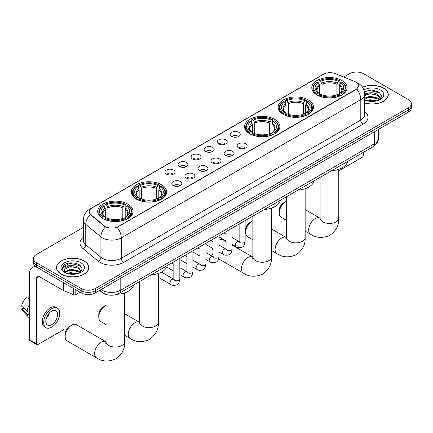 <?xml version="1.0" encoding="UTF-8"?>
<svg xmlns="http://www.w3.org/2000/svg" width="433" height="433" viewBox="0 0 433 433"><rect width="100%" height="100%" fill="white"/><g stroke="black" fill="none" stroke-linecap="round" stroke-linejoin="round"><path stroke-width="0.65" d="M127.865 204.132A17.672 10.203 0 0 0 108.607 201.924A17.672 10.203 0 0 0 97.696 211.347A17.672 10.203 0 0 0 102.875 218.562A17.672 10.203 0 0 0 122.133 220.776A17.672 10.203 0 0 0 133.039 211.347A17.672 10.203 0 0 0 127.865 204.132M308.318 99.953A17.672 10.203 0 0 0 289.06 97.739A17.672 10.203 0 0 0 278.148 107.168A17.672 10.203 0 0 0 283.323 114.377A17.672 10.203 0 0 0 302.58 116.591A17.672 10.203 0 0 0 313.492 107.168A17.672 10.203 0 0 0 308.318 99.953M274.695 119.362A17.672 10.203 0 0 0 255.438 117.148A17.672 10.203 0 0 0 244.531 126.577A17.672 10.203 0 0 0 249.706 133.792A17.672 10.203 0 0 0 268.963 136A17.672 10.203 0 0 0 279.87 126.577A17.672 10.203 0 0 0 274.695 119.362M161.482 184.723A17.672 10.203 0 0 0 142.224 182.51A17.672 10.203 0 0 0 131.318 191.938A17.672 10.203 0 0 0 136.492 199.153A17.672 10.203 0 0 0 155.75 201.361A17.672 10.203 0 0 0 166.662 191.938A17.672 10.203 0 0 0 161.482 184.723M341.935 80.543A17.672 10.203 0 0 0 322.677 78.33A17.672 10.203 0 0 0 311.771 87.753A17.672 10.203 0 0 0 316.945 94.968A17.672 10.203 0 0 0 336.203 97.181A17.672 10.203 0 0 0 347.109 87.753A17.672 10.203 0 0 0 341.935 80.543M231.742 136.4A5.001 2.885 180 0 1 230.746 135.589A5.001 2.885 180 0 1 232.407 131.995A5.001 2.885 180 0 1 238.816 132.319A5.001 2.885 180 0 1 239.806 135.589A5.001 2.885 180 0 1 231.742 136.4M238.204 136.704A2.999 1.732 0 0 0 237.398 135.859A2.999 1.732 0 0 0 234.442 135.421A2.999 1.732 0 0 0 232.348 136.704M218.681 143.945A5.001 2.885 180 0 1 217.685 143.128A5.001 2.885 180 0 1 219.342 139.54A5.001 2.885 180 0 1 225.75 139.859A5.001 2.885 180 0 1 226.746 143.128A5.001 2.885 180 0 1 218.681 143.945M225.144 144.243A2.999 1.732 0 0 0 224.337 143.399A2.999 1.732 0 0 0 221.382 142.96A2.999 1.732 0 0 0 219.287 144.243M205.621 151.485A5.001 2.885 180 0 1 204.625 150.668A5.001 2.885 180 0 1 206.281 147.079A5.001 2.885 180 0 1 212.69 147.399A5.001 2.885 180 0 1 213.686 150.668A5.001 2.885 180 0 1 205.621 151.485M212.083 151.783A2.999 1.732 0 0 0 211.277 150.938A2.999 1.732 0 0 0 208.322 150.5A2.999 1.732 0 0 0 206.227 151.783M192.555 159.025A5.001 2.885 180 0 1 191.565 158.207A5.001 2.885 180 0 1 193.221 154.619A5.001 2.885 180 0 1 199.629 154.944A5.001 2.885 180 0 1 200.62 158.207A5.001 2.885 180 0 1 192.555 159.025M199.023 159.322A2.999 1.732 0 0 0 198.217 158.478A2.999 1.732 0 0 0 195.261 158.04A2.999 1.732 0 0 0 193.167 159.322M179.495 166.564A5.001 2.885 180 0 1 178.504 165.747A5.001 2.885 180 0 1 180.16 162.159A5.001 2.885 180 0 1 186.569 162.483A5.001 2.885 180 0 1 187.559 165.747A5.001 2.885 180 0 1 179.495 166.564M185.957 166.867A2.999 1.732 0 0 0 185.156 166.023A2.999 1.732 0 0 0 182.196 165.585A2.999 1.732 0 0 0 180.106 166.867M166.434 174.109A5.001 2.885 180 0 1 165.444 173.292A5.001 2.885 180 0 1 167.1 169.704A5.001 2.885 180 0 1 173.509 170.023A5.001 2.885 180 0 1 174.499 173.292A5.001 2.885 180 0 1 166.434 174.109M172.897 174.407A2.999 1.732 0 0 0 172.09 173.563A2.999 1.732 0 0 0 169.135 173.124A2.999 1.732 0 0 0 167.046 174.407M238.599 147.902A5.001 2.885 180 0 1 237.609 147.09A5.001 2.885 180 0 1 239.265 143.496A5.001 2.885 180 0 1 245.673 143.821A5.001 2.885 180 0 1 246.664 147.09A5.001 2.885 180 0 1 238.599 147.902M245.067 148.205A2.999 1.732 0 0 0 244.261 147.361A2.999 1.732 0 0 0 241.305 146.922A2.999 1.732 0 0 0 239.211 148.205M225.539 155.447A5.001 2.885 180 0 1 224.548 154.63A5.001 2.885 180 0 1 226.205 151.041A5.001 2.885 180 0 1 232.613 151.361A5.001 2.885 180 0 1 233.604 154.63A5.001 2.885 180 0 1 225.539 155.447M232.001 155.745A2.999 1.732 0 0 0 231.2 154.9A2.999 1.732 0 0 0 228.24 154.462A2.999 1.732 0 0 0 226.15 155.745M212.479 162.987A5.001 2.885 180 0 1 211.488 162.169A5.001 2.885 180 0 1 213.144 158.581A5.001 2.885 180 0 1 219.553 158.9A5.001 2.885 180 0 1 220.543 162.169A5.001 2.885 180 0 1 212.479 162.987M218.941 163.284A2.999 1.732 0 0 0 218.135 162.44A2.999 1.732 0 0 0 215.179 162.002A2.999 1.732 0 0 0 213.09 163.284M199.418 170.526A5.001 2.885 180 0 1 198.428 169.709A5.001 2.885 180 0 1 200.084 166.12A5.001 2.885 180 0 1 206.492 166.445A5.001 2.885 180 0 1 207.483 169.709A5.001 2.885 180 0 1 199.418 170.526M205.881 170.824A2.999 1.732 0 0 0 205.074 169.985A2.999 1.732 0 0 0 202.119 169.541A2.999 1.732 0 0 0 200.024 170.824M186.358 178.066A5.001 2.885 180 0 1 185.362 177.249A5.001 2.885 180 0 1 187.018 173.66A5.001 2.885 180 0 1 193.432 173.985A5.001 2.885 180 0 1 194.422 177.249A5.001 2.885 180 0 1 186.358 178.066M192.82 178.369A2.999 1.732 0 0 0 192.014 177.525A2.999 1.732 0 0 0 189.059 177.086A2.999 1.732 0 0 0 186.964 178.369M173.297 185.611A5.001 2.885 180 0 1 172.302 184.794A5.001 2.885 180 0 1 173.958 181.205A5.001 2.885 180 0 1 180.366 181.524A5.001 2.885 180 0 1 181.362 184.794A5.001 2.885 180 0 1 173.297 185.611M179.76 185.909A2.999 1.732 0 0 0 178.953 185.064A2.999 1.732 0 0 0 175.998 184.626A2.999 1.732 0 0 0 173.904 185.909M354.643 81.458A9.001 5.196 180 0 1 355.845 82.037A9.001 5.196 180 0 1 358.481 85.712A9.001 5.196 180 0 1 355.845 89.387L118.198 226.594A9.001 5.196 180 0 1 104.456 225.902L90.865 214.692A9.001 5.196 180 0 1 89.236 211.71A9.001 5.196 180 0 1 91.872 208.035L323.7 74.189A9.001 5.196 180 0 1 335.229 73.61L354.643 81.458M108.553 295.014A10.002 5.775 180 0 1 102.226 292.654L99.552 290.446M364.705 102.994A16.173 9.337 0 0 0 388.282 94.697A16.173 9.337 0 0 0 383.546 88.094A16.173 9.337 0 0 0 362.529 87.179M84.132 260.964A16.173 9.337 0 0 0 66.509 258.939A16.173 9.337 0 0 0 56.523 267.562A16.173 9.337 0 0 0 61.264 274.165A16.173 9.337 0 0 0 78.882 276.189A16.173 9.337 0 0 0 88.868 267.562A16.173 9.337 0 0 0 84.132 260.964M358.481 85.712L356.716 89.025L355.845 89.658L117.186 227.314A11.669 6.739 60 0 1 121.262 237.89A13.336 7.702 180 0 1 102.404 237.89A13.336 7.702 180 0 1 100.905 236.862L85.761 224.375A13.336 7.702 180 0 1 83.347 219.959L83.347 240.375A13.336 7.702 0 0 0 85.761 244.791L100.905 257.278A13.336 7.702 0 0 0 102.404 258.306A13.336 7.702 0 0 0 121.262 258.306L360.797 120.017A13.336 7.702 0 0 0 364.705 114.572L364.705 94.15A13.336 7.702 180 0 1 360.797 99.595A11.669 6.739 -120 0 0 356.716 89.025M83.347 227.385L36.388 254.496A10.002 5.775 0 0 0 33.46 258.582L33.46 262.934A10.002 5.775 0 0 0 36.388 267.02L81.182 292.881L81.182 290.705A10.002 5.775 0 0 0 95.33 290.705L408.422 109.944A10.002 5.775 0 0 0 411.35 105.858A10.002 5.775 0 0 1 408.422 109.944L95.33 290.705A10.002 5.775 0 0 1 81.182 290.705L36.388 264.844L81.182 290.705L81.182 288.524A10.002 5.775 0 0 0 95.33 288.524L408.422 107.763A10.002 5.775 0 0 0 411.35 103.682A10.002 5.775 0 0 0 408.422 99.595L363.628 73.734A10.002 5.775 0 0 0 349.48 73.734L343.742 77.047M33.46 260.758A10.002 5.775 0 0 0 36.388 264.844A10.002 5.775 0 0 1 33.46 260.758M106.48 227.314L104.456 226.291L90.259 214.47A11.669 7.805 129.5 0 0 85.761 224.375L85.761 244.791A3.334 2.23 -50.5 0 1 83.028 248.618A16.671 9.623 180 0 1 83.347 237.322M33.46 258.582A10.002 5.775 0 0 0 36.388 262.663L81.182 288.524M81.182 292.881A10.002 5.775 0 0 0 95.33 292.881L408.422 112.12A10.002 5.775 0 0 0 411.35 108.039L411.35 103.682M364.705 102.886A16.005 9.239 0 0 0 388.12 94.697A16.005 9.239 0 0 0 383.427 88.164A16.005 9.239 0 0 0 362.589 87.271M366.421 100.58L369.955 99.714L376.807 100.867M367.806 100.959L369.955 100.58L375.373 101.165M364.705 98.237L369.955 96.256L378.009 98.08L379.725 99.714M364.705 99.103L369.955 97.122L378.009 98.946L379.276 100.018M364.678 93.376L369.49 92.851A8.335 4.812 0 0 0 364.705 95.217M369.49 92.851C372.689 92.516 375.53 93.106 378.009 94.621L380.45 98.464L380.39 99.097M364.705 95.644L369.955 93.663L378.009 95.487L380.423 98.892M364.705 99.655L365.176 100.115M364.705 99.904A11.669 6.739 0 0 0 380.363 99.46A11.669 6.739 0 0 0 380.363 89.934A11.669 6.739 0 0 0 363.936 89.891M379.416 99.953L381.657 96.007L379.097 92.126L371.801 89.967L364.397 91.433M364.478 91.807L369.36 90.443L380.125 92.949M366.783 94.378L369.36 93.901L375.963 94.459M366.783 97.836L369.36 97.355L375.963 97.918M368.028 101.008L375.243 101.187M338.774 170.84L362.21 157.314A1.667 0.963 120 0 0 363.39 155.268L363.39 152.351M61.378 274.1A16.005 9.239 0 0 0 78.822 276.102A16.005 9.239 0 0 0 88.7 267.562A16.005 9.239 0 0 0 84.013 261.029A16.005 9.239 0 0 0 66.574 259.026A16.005 9.239 0 0 0 56.691 267.562A16.005 9.239 0 0 0 61.378 274.1M67.007 273.445L70.541 272.584L77.388 273.732M68.387 273.824L70.541 273.445L75.954 274.035M79.997 272.822L82.243 268.877L79.683 264.996C74.195 262.16 68.966 262.127 63.992 264.899L62.065 268.417L62.249 269.548C62.357 267.009 64.966 265.738 70.076 265.716A8.335 4.812 0 0 0 64.36 270.284A8.335 4.812 0 0 0 64.766 271.767L70.541 269.126L78.59 270.944L80.305 272.584M65.047 272.227L70.541 269.992L78.59 271.81L79.856 272.882M70.076 265.716C73.274 265.38 76.111 265.976 78.59 267.491L81.031 271.329L80.971 271.962M64.36 270.381L64.647 269.358L70.541 266.533L78.59 268.352L81.003 271.762M64.766 271.767L65.762 272.985M80.949 262.799A11.669 6.739 0 0 0 64.447 262.799A11.669 6.739 0 0 0 64.447 272.33A11.669 6.739 0 0 0 80.949 272.33A11.669 6.739 0 0 0 80.949 262.799M62.071 268.492L62.433 267.069L69.946 263.307L80.711 265.819M67.369 267.242L69.946 266.766L76.544 267.323M67.369 270.701L69.946 270.224L76.544 270.782M68.609 273.873L75.829 274.057M279.225 213.009L279.225 210.286A6.002 3.464 -60 0 1 283.469 202.936L285.823 201.578A9.337 5.391 120 0 0 279.225 213.009A9.337 5.391 120 0 0 281.158 217.285L286.484 220.359M316.626 94.778L317.102 93.517A15.869 9.163 0 0 1 317.102 81.994L318.19 82.622A14.338 8.276 0 0 0 318.19 92.889L319.273 93.501L319.619 94.789M319.619 94.264L319.619 85.642L318.19 82.622M318.986 83.986L318.986 80.901L319.457 80.63A15.869 9.163 0 0 1 339.423 80.63L338.33 81.263A14.338 8.276 0 0 0 320.55 81.263L321.973 84.283L321.973 94.822M336.906 94.822L336.906 84.283L338.33 81.263M331.646 170.678A18.338 10.587 0 0 0 347.645 161.444M318.986 95.698A16.535 9.548 0 0 0 339.894 95.698L339.423 94.881A15.869 9.163 0 0 1 319.457 94.881L318.986 95.98M339.894 95.98L339.894 95.698M317.102 81.994L316.626 82.265A16.535 9.548 0 0 0 312.902 88.3A16.535 9.548 0 0 0 316.626 94.334M339.423 80.63L339.894 80.901L339.894 83.986M319.457 94.881L320.55 94.248A14.338 8.276 0 0 0 338.33 94.248L339.423 94.881M318.19 92.889L317.102 93.517M320.55 81.263L319.457 80.63M319.273 84.478A12.822 7.404 0 0 0 319.273 93.501L319.332 93.539C317.508 91.78 316.767 90.584 317.102 89.95A12.335 7.123 0 0 1 319.619 85.642M342.254 94.334A16.535 9.548 0 0 0 345.978 88.3A16.535 9.548 0 0 0 342.254 82.265L341.778 81.994A15.869 9.163 0 0 1 341.778 93.517L342.254 94.778M341.778 93.517L340.69 92.889A14.338 8.276 0 0 0 340.69 82.622L341.778 81.994M340.69 82.622L339.261 85.642L339.261 94.264L339.613 93.501L340.69 92.889M339.261 85.642A12.335 7.123 0 0 1 341.778 89.95C342.113 90.584 341.372 91.78 339.548 93.539L339.613 93.501A12.822 7.404 0 0 0 339.613 84.478M339.261 94.789L339.261 94.264M286.484 201.231A9.337 5.391 120 0 0 285.823 201.578L283.469 202.936M245.603 232.418L245.603 229.701A6.002 3.464 -60 0 1 249.846 222.346L252.206 220.987A9.337 5.391 120 0 0 245.603 232.418A9.337 5.391 120 0 0 247.535 236.694L252.867 239.768M283.009 114.193L283.48 112.926A15.869 9.163 0 0 1 283.48 101.403L284.573 102.031A14.338 8.276 0 0 0 284.573 112.299L285.65 112.91L285.996 114.198M285.996 113.673L285.996 105.051L284.573 102.031M285.363 103.4L285.363 100.31L285.84 100.039A15.869 9.163 0 0 1 305.801 100.039L304.713 100.672A14.338 8.276 0 0 0 286.933 100.672L288.356 103.693L288.356 114.231M303.284 114.231L303.284 103.693L304.713 100.672M298.023 190.092A18.338 10.587 0 0 0 314.028 180.853M285.363 115.108A16.535 9.548 0 0 0 306.277 115.108L305.801 114.29A15.869 9.163 0 0 1 285.84 114.29L285.363 115.389M306.277 115.389L306.277 115.108M283.48 101.403L283.009 101.674A16.535 9.548 0 0 0 279.285 107.709A16.535 9.548 0 0 0 283.009 113.744M305.801 100.039L306.277 100.31L306.277 103.4M285.84 114.29L286.933 113.657A14.338 8.276 0 0 0 304.713 113.657L305.801 114.29M284.573 112.299L283.48 112.926M286.933 100.672L285.84 100.039M285.65 103.888A12.822 7.404 0 0 0 285.65 112.91L285.71 112.948C283.891 111.189 283.144 109.993 283.485 109.36A12.335 7.123 0 0 1 285.996 105.051M308.632 113.744A16.535 9.548 0 0 0 312.361 107.709A16.535 9.548 0 0 0 308.632 101.674L308.161 101.403A15.869 9.163 0 0 1 308.161 112.926L308.632 114.193M308.161 112.926L307.067 112.299A14.338 8.276 0 0 0 307.067 102.031L308.161 101.403M307.067 102.031L305.644 105.051L305.644 113.673L305.99 112.91L307.067 112.299M305.644 105.051A12.335 7.123 0 0 1 308.155 109.36C308.491 109.998 307.749 111.194 305.931 112.948L305.99 112.91A12.822 7.404 0 0 0 305.99 103.888M305.644 114.198L305.644 113.673M252.867 220.646A9.337 5.391 120 0 0 252.206 220.987L249.846 222.346M212.587 248.293A9.337 5.391 120 0 0 211.986 251.833L211.986 249.11A6.002 3.464 -60 0 1 212.083 248.001M211.986 251.833A9.337 5.391 120 0 0 213.014 255.324M249.386 133.602L249.863 132.336A15.869 9.163 0 0 1 249.863 120.812L250.951 121.44A14.338 8.276 0 0 0 250.951 131.708L252.033 132.319L252.379 133.608M252.379 133.083L252.379 124.46L250.951 121.44M251.746 122.81L251.746 119.724L252.217 119.454A15.869 9.163 0 0 1 272.184 119.454L271.09 120.082A14.338 8.276 0 0 0 253.31 120.082L254.739 123.102L254.739 133.64M269.667 133.64L269.667 123.102L271.09 120.082M264.406 209.502A18.338 10.587 0 0 0 280.405 200.263M251.746 134.517A16.535 9.548 0 0 0 272.655 134.517L272.184 133.7A15.869 9.163 0 0 1 252.217 133.7L251.746 134.798M272.655 134.798L272.655 134.517M249.863 120.812L249.386 121.083A16.535 9.548 0 0 0 245.663 127.118A16.535 9.548 0 0 0 249.386 133.158M272.184 119.454L272.655 119.724L272.655 122.81M252.217 133.7L253.31 133.066A14.338 8.276 0 0 0 271.09 133.066L272.184 133.7M250.951 131.708L249.863 132.336M253.31 120.082L252.217 119.454M252.033 123.297A12.822 7.404 0 0 0 252.033 132.319L252.093 132.363C250.269 130.598 249.527 129.402 249.863 128.774A12.335 7.123 0 0 1 252.379 124.46M275.015 133.158A16.535 9.548 0 0 0 278.738 127.118A16.535 9.548 0 0 0 275.015 121.083L274.538 120.812A15.869 9.163 0 0 1 274.538 132.336L275.015 133.602M274.538 132.336L273.45 131.708A14.338 8.276 0 0 0 273.45 121.44L274.538 120.812M273.45 121.44L272.021 124.46L272.021 133.083L272.373 132.319L273.45 131.708M272.021 124.46A12.335 7.123 0 0 1 274.538 128.774C274.874 129.407 274.132 130.604 272.308 132.363L272.373 132.319A12.822 7.404 0 0 0 272.373 123.297M272.021 133.608L272.021 133.083M226.075 241.565L223.255 239.936A9.337 5.391 120 0 0 219.017 240.163M98.773 317.194L98.773 314.472A6.002 3.464 -60 0 1 103.016 307.121L105.371 305.758A9.337 5.391 120 0 0 98.773 317.194A9.337 5.391 120 0 0 100.705 321.47L106.031 324.544M136.173 198.964L136.649 197.702A15.869 9.163 0 0 1 136.649 186.174L137.743 186.807A14.338 8.276 0 0 0 137.743 197.069L138.82 197.681L139.166 198.969M139.166 198.444L139.166 189.827L137.743 186.807M138.533 188.171L138.533 185.086L139.009 184.815A15.869 9.163 0 0 1 158.971 184.815L157.877 185.443A14.338 8.276 0 0 0 140.097 185.443L141.526 188.463L141.526 199.007M156.454 199.007L156.454 188.463L157.877 185.443M151.193 274.863A18.338 10.587 0 0 0 167.192 265.624M138.533 199.878A16.535 9.548 0 0 0 159.441 199.878L158.971 199.061A15.869 9.163 0 0 1 139.009 199.061L138.533 200.165M159.441 200.165L159.441 199.878M136.649 186.174L136.173 186.444A16.535 9.548 0 0 0 132.449 192.485A16.535 9.548 0 0 0 136.173 198.52M158.971 184.815L159.441 185.086L159.441 188.171M139.009 199.061L140.097 198.433A14.338 8.276 0 0 0 157.877 198.433L158.971 199.061M137.743 197.069L136.649 197.702M140.097 185.443L139.009 184.815M138.82 188.664A12.822 7.404 0 0 0 138.82 197.681L138.879 197.724C137.055 195.96 136.314 194.763 136.649 194.136A12.335 7.123 0 0 1 139.166 189.827M161.801 198.52A16.535 9.548 0 0 0 165.525 192.485A16.535 9.548 0 0 0 161.801 186.444L161.325 186.174A15.869 9.163 0 0 1 161.325 197.702L161.801 198.964M161.325 197.702L160.237 197.069A14.338 8.276 0 0 0 160.237 186.807L161.325 186.174M160.237 186.807L158.808 189.827L158.808 198.444L159.16 197.681L160.237 197.069M158.808 189.827A12.335 7.123 0 0 1 161.325 194.136C161.661 194.769 160.919 195.965 159.1 197.724L159.16 197.681A12.822 7.404 0 0 0 159.16 188.664M158.808 198.969L158.808 198.444M106.031 305.417A9.337 5.391 120 0 0 105.371 305.758L103.016 307.121M65.15 336.603L65.15 333.881A6.002 3.464 -60 0 1 69.394 326.531L71.754 325.172A9.337 5.391 120 0 0 65.15 336.603A9.337 5.391 120 0 0 67.083 340.879L96.554 357.891A9.337 5.391 -60 0 1 95.125 350.411A9.337 5.391 -60 0 1 101.225 342.184A9.337 5.391 -60 0 1 105.89 341.724L106.031 341.799M102.556 218.373L103.032 217.112A15.869 9.163 0 0 1 103.032 205.583L104.12 206.216A14.338 8.276 0 0 0 104.12 216.478L105.197 217.095L105.549 218.378M105.549 217.853L105.549 209.236L104.12 206.216M104.916 207.58L104.916 204.495L105.387 204.224A15.869 9.163 0 0 1 125.348 204.224L124.26 204.852A14.338 8.276 0 0 0 106.48 204.852L107.904 207.872L107.904 218.416M122.831 218.416L122.831 207.872L124.26 204.852M117.002 294.31A18.338 10.587 0 0 0 133.575 285.033M104.916 219.287A16.535 9.548 0 0 0 125.824 219.287L125.348 218.47A15.869 9.163 0 0 1 105.387 218.47L104.916 219.574M125.824 219.574L125.824 219.287M103.032 205.583L102.556 205.854A16.535 9.548 0 0 0 98.832 211.894A16.535 9.548 0 0 0 102.556 217.929M125.348 204.224L125.824 204.495L125.824 207.58M105.387 218.47L106.48 217.842A14.338 8.276 0 0 0 124.26 217.842L125.348 218.47M104.12 216.478L103.032 217.112M106.48 204.852L105.387 204.224M105.197 208.073A12.822 7.404 0 0 0 105.197 217.095L105.257 217.133C103.438 215.369 102.697 214.173 103.032 213.545A12.335 7.123 0 0 1 105.549 209.236M128.184 217.929A16.535 9.548 0 0 0 131.908 211.894A16.535 9.548 0 0 0 128.184 205.854L127.708 205.583A15.869 9.163 0 0 1 127.708 217.112L128.184 218.373M127.708 217.112L126.615 216.478A14.338 8.276 0 0 0 126.615 206.216L127.708 205.583M126.615 206.216L125.191 209.236L125.191 217.853L125.538 217.095L126.615 216.478M125.191 209.236A12.335 7.123 0 0 1 127.703 213.545C128.044 214.178 127.297 215.374 125.478 217.133L125.538 217.095A12.822 7.404 0 0 0 125.538 208.073M125.191 218.378L125.191 217.853M105.89 341.724L76.419 324.707A9.337 5.391 120 0 0 71.754 325.172L69.394 326.531M75.818 289.785L75.818 294.619L80.002 292.199M36.886 267.307A13.336 7.702 -120 0 0 32.313 267.583A13.336 7.702 -120 0 0 29.552 273.688L29.552 339.845L36.626 343.926L36.626 277.775A3.334 1.927 60 0 1 37.314 276.249A3.334 1.927 60 0 1 38.981 276.411L63.635 290.646L63.635 282.749M36.626 343.926A1.667 0.963 120 0 0 36.967 344.69L29.899 340.609A1.667 0.963 -60 0 1 29.552 339.845M36.967 344.69A1.667 0.963 120 0 0 37.801 344.608L62.796 330.179A1.667 0.963 120 0 0 63.97 328.138L63.97 290.797M75.818 294.619A1.667 0.963 180 0 1 73.686 294.727L63.857 290.754A1.667 0.963 180 0 1 63.635 290.646M51.711 324.707A8.335 4.812 120 0 0 57.156 317.362A8.335 4.812 120 0 0 55.879 310.683A8.335 4.812 120 0 0 51.711 311.094A8.335 4.812 120 0 0 46.266 318.439A8.335 4.812 120 0 0 47.543 325.118A8.335 4.812 120 0 0 51.711 324.707M46.326 318.244A8.335 4.812 120 0 0 49.319 313.064M29.552 296.605L28.843 296.389L28.843 298.066L29.552 298.472M57.383 308.085L55.965 307.268A11.334 6.544 120 0 0 50.298 307.831A11.334 6.544 120 0 0 42.894 317.817A11.334 6.544 120 0 0 44.631 326.899L46.044 327.716A11.334 6.544 120 0 0 51.711 327.159A11.334 6.544 120 0 0 59.121 317.167A11.334 6.544 120 0 0 57.383 308.085A11.334 6.544 120 0 0 51.711 308.642A11.334 6.544 120 0 0 44.307 318.634A11.334 6.544 120 0 0 46.044 327.716M29.552 304.399A11.004 6.354 120 0 0 27.046 311.181L21.65 306.131A8.671 5.007 120 0 1 26.489 297.752L29.552 298.683M29.552 312.626L27.046 311.181M24.567 308.864L23.101 308.015L21.65 308.853L27.046 313.903L29.552 315.348M27.046 313.903A11.004 6.354 120 0 0 28.405 316.972A11.004 6.354 120 0 0 29.238 317.627L29.552 317.811M29.552 296.194A8.671 5.007 120 0 0 28.843 296.389M21.65 308.853A8.671 5.007 120 0 0 22.673 311.008L28.405 316.972M90.865 214.692L90.865 215.087M104.456 225.902L104.456 226.291M355.845 89.387L355.845 89.658M123.622 262.393A3.334 1.927 60 0 1 121.262 258.306L121.262 237.89L360.797 99.595L360.797 120.017A3.334 1.927 60 0 0 363.152 124.098L123.622 262.393A16.671 9.623 180 0 1 100.045 262.393A16.671 9.623 180 0 1 98.177 261.104L83.028 248.618M364.705 94.15C364.478 89.355 362.367 85.761 358.378 83.363L356.695 82.546A11.669 5.467 112 0 0 356.538 82.487M90.881 208.717A11.669 6.739 -120 0 0 89.674 209.171C85.68 211.564 83.574 215.163 83.347 219.959M89.674 209.171L322.72 74.622A11.669 6.739 60 0 1 323.603 74.243M105.452 226.914A11.669 7.805 129.5 0 0 100.905 236.862L100.905 257.278A3.334 2.23 -50.5 0 1 98.177 261.104M364.705 111.519A16.671 9.623 180 0 1 363.152 124.098M95.33 288.524L95.33 292.881M408.422 107.763L408.422 112.12M36.388 262.663L36.388 267.02M101.035 289.59A13.336 7.702 0 0 0 101.928 290.159A13.336 7.702 0 0 0 120.791 290.159L374.469 143.702A13.336 7.702 0 0 0 378.377 138.257C378.474 141.564 376.71 144.395 373.089 146.755L119.411 293.211A6.668 3.848 60 0 0 120.791 290.159L120.791 278.181M374.469 131.719L374.469 143.702A6.668 3.848 60 0 1 373.089 146.755M100.494 289.899A6.668 4.46 129.5 0 0 101.658 292.069L99.633 290.397M338.774 169.281L338.774 218.048A9.337 5.391 180 0 1 336.04 221.858A9.337 5.391 180 0 1 322.839 221.858A9.337 5.391 180 0 1 320.106 218.048L319.852 219.834M338.774 218.048C339.18 224.9 336.241 230.648 329.962 235.292C322.812 238.404 316.366 238.074 310.629 234.296A9.337 5.391 -60 0 1 309.194 226.816A9.337 5.391 -60 0 1 315.294 218.589A9.337 5.391 -60 0 1 319.96 218.129L320.101 218.21M336.906 84.283A12.335 7.123 0 0 0 321.973 84.283M337.253 83.12A12.822 7.404 0 0 0 321.627 83.12M305.157 188.691L305.157 237.457A9.337 5.391 180 0 1 302.423 241.268A9.337 5.391 180 0 1 289.217 241.268A9.337 5.391 180 0 1 286.484 237.457L286.235 239.249M305.157 237.457C305.557 244.309 302.624 250.058 296.345 254.701C289.19 257.814 282.744 257.483 277.006 253.711A9.337 5.391 -60 0 1 275.577 246.225A9.337 5.391 -60 0 1 281.677 238.004A9.337 5.391 -60 0 1 286.343 237.538L286.484 237.62M303.284 103.693A12.335 7.123 0 0 0 288.356 103.693M303.636 102.529A12.822 7.404 0 0 0 288.01 102.529M271.534 208.1L271.534 256.866A9.337 5.391 180 0 1 268.801 260.677A9.337 5.391 180 0 1 255.6 260.677A9.337 5.391 180 0 1 252.867 256.866L252.612 258.658M271.534 256.866C271.94 263.724 269.001 269.467 262.728 274.111C255.573 277.228 249.127 276.898 243.389 273.12A9.337 5.391 -60 0 1 241.955 265.64A9.337 5.391 -60 0 1 248.055 257.413A9.337 5.391 -60 0 1 252.72 256.948L252.867 257.029M269.667 123.102A12.335 7.123 0 0 0 254.739 123.102M270.013 121.938A12.822 7.404 0 0 0 254.388 121.938M158.326 273.467L158.326 322.228A9.337 5.391 180 0 1 155.588 326.044A9.337 5.391 180 0 1 142.387 326.044A9.337 5.391 180 0 1 139.653 322.228L139.404 324.019M158.326 322.228C158.727 329.085 155.788 334.833 149.515 339.472C142.36 342.59 135.913 342.259 130.176 338.482A9.337 5.391 -60 0 1 128.742 331.001A9.337 5.391 -60 0 1 134.842 322.774A9.337 5.391 -60 0 1 139.513 322.314L139.653 322.39M156.454 188.463A12.335 7.123 0 0 0 141.526 188.463M156.8 187.3A12.822 7.404 0 0 0 141.174 187.3M124.704 292.876L124.704 341.642A9.337 5.391 180 0 1 121.971 345.453A9.337 5.391 180 0 1 108.77 345.453A9.337 5.391 180 0 1 106.031 341.642L105.782 343.429M122.831 207.872A12.335 7.123 0 0 0 107.904 207.872M123.183 206.709A12.822 7.404 0 0 0 107.557 206.709M245.138 220.624L245.138 241.365A2.999 1.732 180 0 1 244.12 242.664A2.999 1.732 180 0 1 240.017 242.588A2.999 1.732 180 0 1 239.135 241.365L239.043 242.009L239.308 241.787M245.138 241.365C244.726 244.845 243.649 246.794 241.901 247.2C239.422 247.968 237.43 247.795 235.92 246.686A2.999 1.732 -60 0 1 235.46 244.277A2.999 1.732 -60 0 1 237.425 241.636A2.999 1.732 -60 0 1 237.555 241.565A2.999 1.732 -60 0 1 238.924 241.484L239.53 241.728M232.077 228.164L232.077 248.905A2.999 1.732 180 0 1 231.06 250.204A2.999 1.732 180 0 1 226.957 250.128A2.999 1.732 180 0 1 226.075 248.905L225.977 249.554L226.248 249.332M232.077 248.905C231.666 252.39 230.589 254.333 228.841 254.745C226.362 255.508 224.37 255.335 222.86 254.225A2.999 1.732 -60 0 1 222.4 251.822A2.999 1.732 -60 0 1 224.359 249.175A2.999 1.732 -60 0 1 224.494 249.105A2.999 1.732 -60 0 1 225.864 249.029L226.47 249.267M219.017 235.704L219.017 256.444A2.999 1.732 180 0 1 217.999 257.743A2.999 1.732 180 0 1 213.891 257.667A2.999 1.732 180 0 1 213.014 256.444L212.917 257.094L213.188 256.872M219.017 256.444C218.605 259.93 217.523 261.873 215.78 262.284C213.301 263.053 211.309 262.88 209.799 261.765A2.999 1.732 -60 0 1 209.339 259.362A2.999 1.732 -60 0 1 211.299 256.715A2.999 1.732 -60 0 1 211.434 256.645A2.999 1.732 -60 0 1 212.798 256.569L213.409 256.807M205.956 243.249L205.956 263.984A2.999 1.732 180 0 1 204.939 265.283A2.999 1.732 180 0 1 200.831 265.212A2.999 1.732 180 0 1 199.954 263.984L199.857 264.633L200.127 264.411M205.956 263.984C205.545 267.47 204.463 269.418 202.72 269.824C200.241 270.593 198.244 270.419 196.739 269.304A2.999 1.732 -60 0 1 196.279 266.901A2.999 1.732 -60 0 1 198.238 264.26A2.999 1.732 -60 0 1 198.374 264.184A2.999 1.732 -60 0 1 199.737 264.108L200.349 264.352M192.896 250.788L192.896 271.523A2.999 1.732 180 0 1 191.879 272.828A2.999 1.732 180 0 1 187.77 272.752A2.999 1.732 180 0 1 186.894 271.523L186.796 272.173L187.067 271.951M192.896 271.523C192.485 275.009 191.402 276.958 189.654 277.364C187.18 278.132 185.183 277.959 183.679 276.849A2.999 1.732 -60 0 1 183.219 274.441A2.999 1.732 -60 0 1 185.178 271.8A2.999 1.732 -60 0 1 185.313 271.724A2.999 1.732 -60 0 1 186.677 271.648L187.289 271.892M179.83 258.328L179.83 279.069A2.999 1.732 180 0 1 178.818 280.368A2.999 1.732 180 0 1 174.71 280.292A2.999 1.732 180 0 1 173.833 279.069L173.736 279.713L174.001 279.491M179.83 279.069C179.419 282.549 178.342 284.497 176.594 284.903C174.115 285.672 172.123 285.499 170.618 284.389A2.999 1.732 -60 0 1 170.158 281.986A2.999 1.732 -60 0 1 172.118 279.339A2.999 1.732 -60 0 1 172.247 279.269A2.999 1.732 -60 0 1 173.617 279.193L174.228 279.431M36.626 277.775L38.981 276.411M63.857 282.879L63.857 290.754M73.686 294.727L73.686 288.551M322.72 74.622L324.858 73.626M119.411 293.211C114.041 295.907 108.678 295.907 103.314 293.211L101.658 292.069M378.377 138.257L378.377 129.467M388.12 96.034L388.12 94.697M88.7 268.904L88.7 267.562M56.691 268.904L56.691 267.562M310.629 234.296L305.157 231.141M312.902 91.352L312.902 88.3M345.978 91.352L345.978 88.3M319.96 218.129L305.157 209.583M320.106 177.341L320.106 218.048M277.006 253.711L271.534 250.55M279.285 110.761L279.285 107.709M312.361 110.761L312.361 107.709M286.343 237.538L271.534 228.992M286.484 196.755L286.484 237.457M243.389 273.12L218.665 258.842M245.663 130.171L245.663 127.118M278.738 130.171L278.738 127.118M252.72 256.948L232.077 245.029M252.867 216.164L252.867 256.866M130.176 338.482L124.704 335.326M132.449 195.532L132.449 192.485M165.525 195.532L165.525 192.485M139.513 322.314L124.704 313.763M139.653 281.526L139.653 322.228M124.704 341.642C125.105 348.495 122.171 354.243 115.892 358.881C108.737 361.999 102.291 361.669 96.554 357.891M98.832 214.941L98.832 211.894M131.908 214.941L131.908 211.894M106.031 294.532L106.031 341.642M235.92 246.686L232.077 244.466M226.075 240.997L219.017 236.921M239.135 224.088L239.135 241.365M238.924 241.484L232.077 237.533M226.075 234.069L223.964 232.851M222.86 254.225L219.017 252.006M213.014 248.542L205.956 244.466M226.075 231.628L226.075 248.905M225.864 249.029L219.017 245.073M213.014 241.609L210.903 240.391M209.799 261.765L205.956 259.546M199.954 256.082L192.896 252.006M213.014 239.173L213.014 256.444M212.798 256.569L205.956 252.618M199.954 249.148L197.843 247.93M196.739 269.304L192.896 267.085M186.894 263.621L179.83 259.546M199.954 246.713L199.954 263.984M199.737 264.108L192.896 260.157M186.894 256.693L184.777 255.47M183.679 276.849L179.83 274.625M173.833 271.161L166.716 267.058M186.894 254.252L186.894 271.523M186.677 271.648L179.83 267.697M173.833 264.233L171.717 263.015M170.618 284.389L158.326 277.293M173.833 261.792L173.833 279.069M173.617 279.193L161.406 272.141M32.313 267.583L35.013 266.024"/></g></svg>

